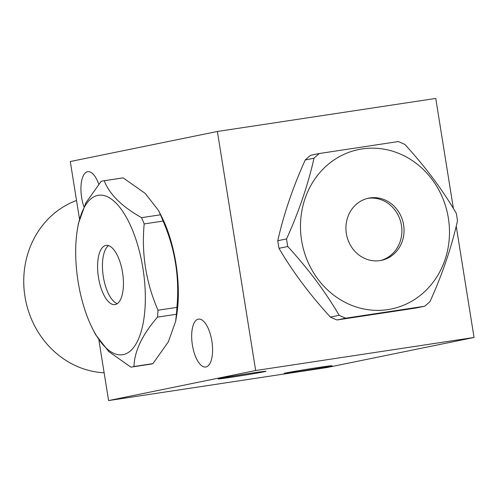 <?xml version="1.0" encoding="UTF-8"?>
<svg xmlns="http://www.w3.org/2000/svg" width="499" height="499" viewBox="0 0 499 499"><rect width="100%" height="100%" fill="white"/><g stroke="black" fill="none" stroke-linecap="round" stroke-linejoin="round"><path stroke-width="0.75" d="M362.112 148.927A81.381 74.214 78.5 0 0 301.589 240.375A81.381 74.214 78.5 0 0 387.854 309.611A81.381 74.214 78.5 0 0 448.376 218.163A81.381 74.214 78.5 0 0 362.112 148.927M319.404 153.505L398.252 141.566A94.168 85.872 78.5 0 1 404.864 144.454C425.21 166.61 442.345 189.539 456.261 213.235A94.168 85.872 78.5 0 1 457.477 220.826C451.657 246.943 442.507 273.851 430.026 301.539A94.168 85.872 78.5 0 1 424.63 306.243L345.776 318.181A94.168 85.872 78.5 0 1 339.164 315.293C325.398 291.79 308.263 268.867 287.767 246.512A94.168 85.872 78.5 0 1 286.551 238.921C298.951 211.457 308.101 184.555 314.002 158.208A94.168 85.872 78.5 0 1 319.404 153.505L310.627 155.295A94.168 85.872 -101.5 0 0 305.232 159.998C292.832 187.462 283.682 214.364 277.781 240.711A94.168 85.872 -101.5 0 0 278.991 248.302C292.763 271.805 309.898 294.728 330.394 317.083A94.168 85.872 -101.5 0 0 337.006 319.971L415.854 308.039L424.63 306.243M380.001 260.609A31.749 28.954 78.5 0 0 381.336 260.372A31.749 28.954 78.5 0 0 403.491 224.201A31.749 28.954 78.5 0 0 369.965 197.928A31.749 28.954 78.5 0 0 368.63 198.165A31.749 28.954 78.5 0 0 346.474 234.33A31.749 28.954 78.5 0 0 380.001 260.609M380.25 260.572A31.749 28.954 78.5 0 0 401.215 224.051A31.749 28.954 78.5 0 0 367.8 198.365A31.749 28.954 78.5 0 0 367.551 198.409M123.134 177.869A94.168 38.591 -98.6 0 0 122.38 177.962L103.468 180.825A94.168 38.591 81.4 0 1 104.229 180.732L123.134 177.869L145.197 193.387L158.52 210.478L160.485 214.807L141.573 217.664A94.168 38.591 81.4 0 1 144.174 223.926L163.079 221.063A94.168 38.591 -98.6 0 0 160.485 214.807M77.507 228.779A80.632 33.046 81.4 0 1 97.76 195.39A80.632 33.046 81.4 0 1 142.926 268.375A80.632 33.046 81.4 0 1 123.265 354.602A80.632 33.046 81.4 0 1 92.658 328.91A80.632 33.046 81.4 0 1 77.507 228.779L78.405 223.521L85.822 202.893L101.135 181.362A94.168 38.591 81.4 0 1 102.669 180.969A94.168 38.591 81.4 0 1 103.468 180.825M92.658 328.91L95.509 334.523L108.72 351.508L130.888 367.133A94.168 38.591 81.4 0 0 131.649 367.033A94.168 38.591 81.4 0 0 132.447 366.89A94.168 38.591 81.4 0 0 133.982 366.497C134.412 351.227 142.252 334.773 157.503 317.127L176.415 314.264A94.168 38.591 -98.6 0 0 176.908 307.372L157.996 310.235A94.168 38.591 81.4 0 1 157.503 317.127M115.25 304.558A29.94 12.269 -98.6 0 0 122.598 272.847A29.94 12.269 -98.6 0 0 106.031 245.389A29.94 12.269 -98.6 0 0 105.776 245.433A29.94 12.269 -98.6 0 0 98.428 277.145A29.94 12.269 -98.6 0 0 114.995 304.602A29.94 12.269 -98.6 0 0 115.25 304.558M131.649 367.033L150.555 364.17A94.168 38.591 -98.6 0 0 151.359 364.033A94.168 38.591 -98.6 0 0 152.887 363.64L133.982 366.497M263.89 371.799A24.214 0.468 170.9 0 0 265.961 371.275A24.214 0.468 170.9 0 0 246.993 373.851A24.214 0.468 170.9 0 0 220.215 378.41A24.214 0.468 170.9 0 0 218.144 378.934A24.214 0.468 170.9 0 0 237.112 376.358A24.214 0.468 170.9 0 0 263.89 371.799M329.97 366.266A24.214 0.468 170.9 0 0 332.041 365.742A24.214 0.468 170.9 0 0 313.073 368.318A24.214 0.468 170.9 0 0 286.295 372.878A24.214 0.468 170.9 0 0 284.224 373.402A24.214 0.468 170.9 0 0 303.192 370.819A24.214 0.468 170.9 0 0 329.97 366.266M83.882 206.661A24.214 9.924 81.4 0 1 87.562 171.712A24.214 9.924 81.4 0 1 87.768 171.675A24.214 9.924 81.4 0 1 98.765 184.2M198.296 319.154A24.214 9.924 81.4 0 1 198.502 319.117A24.214 9.924 81.4 0 1 211.9 341.322A24.214 9.924 81.4 0 1 205.956 366.965A24.214 9.924 81.4 0 1 205.75 367.002A24.214 9.924 81.4 0 1 192.352 344.797A24.214 9.924 81.4 0 1 198.296 319.154M76.528 200.479A88.785 80.969 78.5 0 0 24.956 296.531A88.785 80.969 78.5 0 0 104.135 372.803M456.223 226.172L474.05 337.474L326.964 367.526L108.582 400.572L255.669 370.526L217.383 131.474L435.758 98.428L453.385 208.457M79.441 218.668L70.29 161.526L217.383 131.474M108.582 400.572L98.933 340.337M158.52 210.478L161.364 216.086A80.632 33.046 81.4 0 1 176.521 316.216L175.623 321.475L168.269 341.983L152.887 363.64M474.05 337.474L255.669 370.526M163.079 221.063C175.08 248.776 179.684 277.544 176.908 307.372M176.415 314.264L175.623 321.475M108.551 245.62A29.94 12.269 -98.6 0 0 103.231 276.097A29.94 12.269 -98.6 0 0 117.327 303.635M157.996 310.235C146.02 282.64 141.41 253.866 144.174 223.926M141.573 217.664C121.8 206.524 109.35 194.211 104.229 180.732M337.006 319.971L345.776 318.181M339.164 315.293L330.394 317.083M278.991 248.302L287.767 246.512M286.551 238.921L277.781 240.711M305.232 159.998L314.002 158.208"/></g></svg>
